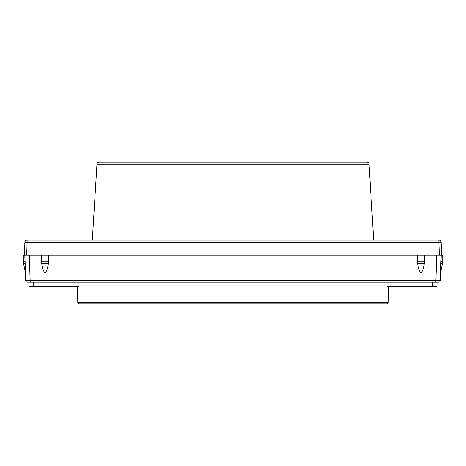 <?xml version="1.0" encoding="UTF-8"?>
<svg xmlns="http://www.w3.org/2000/svg" width="466" height="466" viewBox="0 0 466 466"><rect width="100%" height="100%" fill="white"/><g stroke="black" fill="none" stroke-linecap="round" stroke-linejoin="round"><path stroke-width="0.7" d="M373.691 240.13L369.049 164.213A2.248 2.248 0 0 0 366.8 162.098L99.2 162.098A2.248 2.248 0 0 0 96.951 164.213L369.049 164.213M92.309 240.13L96.951 164.213M27.121 240.13A2.248 2.248 0 0 0 24.873 242.303L27.121 242.303L27.121 240.13L438.879 240.13L438.879 242.303L441.127 242.303L441.576 255.135L441.197 255.135L440.912 263.307C440.487 275.592 440.487 275.592 440.912 263.307L442.438 263.634L440.603 272.272L440.306 280.695L25.694 280.695L25.397 272.272L23.562 263.634L25.088 263.307C25.514 275.592 25.514 275.592 25.088 263.307L24.803 255.135L442.7 255.135L442.7 261.135L440.987 261.135L441.197 255.135L440.987 261.135M24.873 242.303L24.424 255.135L24.803 255.135L25.927 280.707M25.013 261.135L23.3 261.135L23.3 255.135L26.673 255.135L27.121 242.303L438.879 242.303L439.327 255.135L441.197 255.135L440.038 280.707M41.701 255.135L41.655 263.307C43.921 275.592 46.192 275.592 48.464 263.307L48.592 261.135L41.526 261.135M48.412 255.135L48.592 261.135M417.588 255.135L417.536 263.307C419.808 275.592 422.08 275.592 424.345 263.307L424.474 261.135L417.408 261.135M424.299 255.135L424.474 261.135M438.809 282.14A1.503 1.503 -90 0 0 440.306 280.695A1.503 1.503 -90 0 1 438.809 282.14L27.191 282.14A1.503 1.503 0 0 1 25.694 280.695A1.503 1.503 0 0 0 27.191 282.14M28.927 282.14L33.43 282.14L33.43 286.642L28.927 286.642L28.927 282.14M437.073 282.14L437.073 286.642L387.182 286.642L387.182 285.897L78.818 285.897L78.818 286.642L33.43 286.642M388.504 286.642L388.23 302.428L77.77 302.428L77.496 286.642M125.54 303.902L386.728 303.902A1.503 1.503 0 0 0 388.23 302.428M386.728 303.902L79.272 303.902A1.503 1.503 0 0 1 77.77 302.428M79.272 303.902L136.025 303.902M139.031 303.902L137.948 303.902M319.239 303.902L329.969 303.902M326.969 303.902L329.975 303.902M441.127 242.303A2.248 2.248 0 0 0 438.879 240.13A2.248 2.248 0 0 1 441.127 242.303L441.576 255.135M30.191 282.14L29.3 255.135M435.809 282.14L436.7 255.135M432.57 282.14L432.57 286.642M48.464 263.307A4.503 0.938 180 0 1 41.655 263.307M424.345 263.307A4.503 0.938 180 0 1 417.536 263.307M442.7 261.135L442.438 263.634M23.3 261.135L23.562 263.634"/></g></svg>
